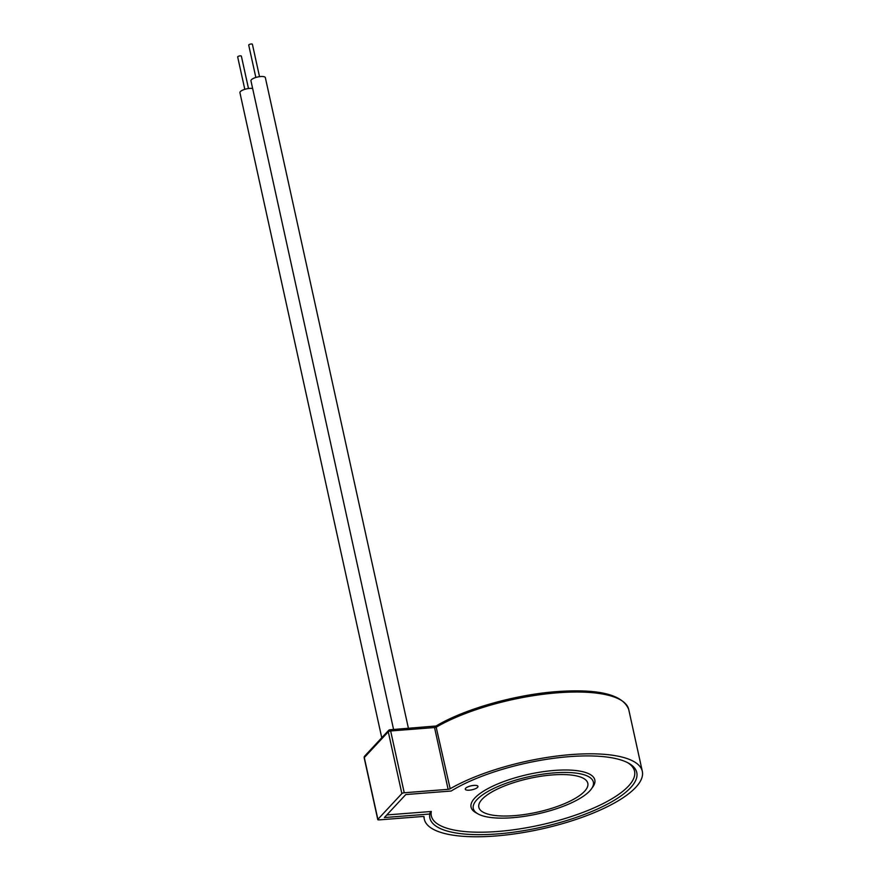 <?xml version="1.0" encoding="UTF-8"?>
<svg xmlns="http://www.w3.org/2000/svg" width="880" height="880" viewBox="0 0 880 880"><rect width="100%" height="100%" fill="white"/><g stroke="black" fill="none" stroke-linecap="round" stroke-linejoin="round"><path stroke-width="1.32" d="M469.414 790.174A6.49 2.013 167.6 0 0 477.961 786.412A6.49 2.013 167.6 0 0 473.825 785.433A6.49 2.013 167.6 0 0 465.278 789.195A6.49 2.013 167.6 0 0 469.414 790.174M477.961 786.412L477.95 786.379A6.49 2.013 167.6 0 0 477.95 786.379A6.49 2.013 167.6 0 0 473.814 785.4A6.49 2.013 167.6 0 0 465.278 789.162A6.49 2.013 167.6 0 0 465.278 789.184L465.278 789.162M244.794 89.32L237.677 56.947A1.892 0.583 -12.4 0 1 240.163 55.858A1.892 0.583 -12.4 0 1 241.373 56.144L248.49 88.517M255.838 77.462L248.721 45.1A1.892 0.583 -12.4 0 1 251.207 44A1.892 0.583 -12.4 0 1 252.406 44.286L259.523 76.659M393.58 729.487L250.954 80.806A7.37 2.288 -12.4 0 1 260.656 76.538A7.37 2.288 -12.4 0 1 265.353 77.638L408.419 728.332M381.755 737.759L239.921 92.664A7.37 2.288 -12.4 0 1 249.623 88.396A7.37 2.288 -12.4 0 1 252.648 88.484M554.191 772.871A61.468 19.096 167.6 0 0 473.297 808.489A61.468 19.096 167.6 0 0 512.457 817.718A61.468 19.096 167.6 0 0 593.362 782.089A61.468 19.096 167.6 0 0 554.191 772.871M569.294 756.646A105.93 32.912 167.6 0 0 451.176 791.021L405.779 794.552L384.373 817.553L429.77 814.022A105.93 32.912 167.6 0 0 429.869 818.037A105.93 32.912 167.6 0 0 497.365 833.932A105.93 32.912 167.6 0 0 636.779 772.541A105.93 32.912 167.6 0 0 569.294 756.646M642.323 771.331L628.738 709.544A111.595 34.672 167.6 0 0 557.634 692.791A111.595 34.672 167.6 0 0 436.59 726.968A1.892 0.583 167.6 0 1 434.544 727.551L390.654 730.972L404.239 792.759L448.129 789.338L434.544 727.551L435.974 726.297L450.175 788.755A111.595 34.672 -12.4 0 1 571.219 754.578A111.595 34.672 -12.4 0 1 642.323 771.331A111.595 34.672 -12.4 0 1 495.44 836A111.595 34.672 -12.4 0 1 424.336 819.258A111.595 34.672 -12.4 0 1 424.083 816.805L424.061 816.717M514.382 815.65A55.803 17.336 -12.4 0 1 478.83 807.268A55.803 17.336 -12.4 0 1 552.266 774.939A55.803 17.336 -12.4 0 1 587.818 783.31A55.803 17.336 -12.4 0 1 514.382 815.65M377.883 819.335L401.863 793.573L388.278 731.797L364.298 757.548L377.883 819.335A1.892 0.583 167.6 0 0 377.773 819.61A1.892 0.583 167.6 0 0 378.983 819.896L422.873 816.475A1.892 0.583 -12.4 0 1 424.072 816.761A1.892 0.583 -12.4 0 1 424.083 816.805M450.175 788.755A1.892 0.583 -12.4 0 1 448.129 789.338M404.239 792.759A1.892 0.583 167.6 0 0 401.863 793.573M386.804 814.946L431.31 811.481L429.759 813.362M476.949 813.252A63.36 19.679 -12.4 0 1 487.146 789.03A63.36 19.679 -12.4 0 1 554.455 770.429A63.36 19.679 -12.4 0 1 592.042 787.952M431.31 811.481A104.038 32.318 167.6 0 0 497.618 831.49A104.038 32.318 167.6 0 0 605.704 802.252A104.038 32.318 167.6 0 0 627.704 762.707M628.738 709.544C622.919 694.617 598.961 688.633 556.842 691.603C515.042 694.65 464.343 709.071 436.106 726L389.862 729.773A1.892 1.892 0 0 0 388.63 730.367A1.892 1.639 -137.1 0 1 389.62 729.905A1.892 0.737 85.5 0 1 389.862 729.773A1.892 0.737 85.5 0 1 390.654 730.972A1.892 0.583 -12.4 0 0 388.278 731.797A1.892 1.639 -137.1 0 1 388.63 730.367L364.65 756.129A1.892 1.639 42.9 0 0 364.298 757.548A1.892 0.583 -12.4 0 0 364.188 757.823A1.892 0.583 -12.4 0 0 364.408 758.021M424.336 819.258L423.731 816.519M377.773 819.61L364.188 757.823A1.892 1.892 0 0 1 364.65 756.129"/></g></svg>
